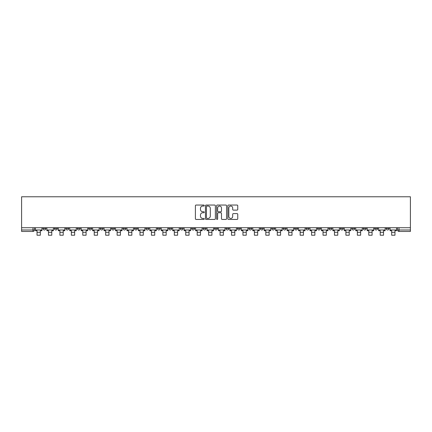 <?xml version="1.0" encoding="UTF-8"?>
<svg xmlns="http://www.w3.org/2000/svg" width="432" height="432" viewBox="0 0 432 432"><rect width="100%" height="100%" fill="white"/><g stroke="black" fill="none" stroke-linecap="round" stroke-linejoin="round"><path stroke-width="0.65" d="M204.266 205.546A0.502 0.502 0 0 0 203.764 205.043L196.117 205.043A0.718 0.718 0 0 0 195.394 205.762L195.394 218.722A0.718 0.718 0 0 0 196.117 219.44L203.764 219.44A0.502 0.502 0 0 0 204.266 218.938A0.502 0.502 0 0 0 203.764 218.43L202.775 218.43A2.306 2.306 0 0 1 200.47 216.13L200.47 215.05A2.306 2.306 0 0 1 202.775 212.744L203.764 212.744A0.502 0.502 0 0 0 204.266 212.242A0.502 0.502 0 0 0 203.764 211.739L202.775 211.739A2.306 2.306 0 0 1 200.47 209.434L200.47 208.354A2.306 2.306 0 0 1 202.775 206.053L203.764 206.053A0.502 0.502 0 0 0 204.266 205.546M351.81 227.713L351.81 228.523L354.742 228.523A1.469 1.469 0 0 1 353.273 229.986A1.469 1.469 0 0 1 351.81 228.523L351.81 227.713M340.367 227.713L340.367 228.523L343.305 228.523A1.469 1.469 0 0 1 341.836 229.986A1.469 1.469 0 0 1 340.367 228.523L340.367 227.713M271.733 227.713L271.733 228.523L274.666 228.523A1.469 1.469 0 0 1 273.197 229.986A1.469 1.469 0 0 1 271.733 228.523L271.733 227.713M260.291 227.713L260.291 228.523L263.223 228.523A1.469 1.469 0 0 1 261.76 229.986A1.469 1.469 0 0 1 260.291 228.523L260.291 227.713M248.854 227.713L248.854 228.523L251.786 228.523A1.469 1.469 0 0 1 250.317 229.986A1.469 1.469 0 0 1 248.854 228.523L248.854 227.713M225.974 227.713L225.974 228.523L228.906 228.523A1.469 1.469 0 0 1 227.437 229.986A1.469 1.469 0 0 1 225.974 228.523L225.974 227.713M203.094 228.523L203.094 227.713L203.094 228.523A1.469 1.469 0 0 0 204.563 229.986A1.469 1.469 0 0 1 203.094 228.523L206.026 228.523A1.469 1.469 0 0 1 204.563 229.986A1.469 1.469 0 0 0 206.026 228.523L206.026 227.713L206.026 228.523M191.657 228.523L191.657 227.713L191.657 228.523A1.469 1.469 0 0 0 193.12 229.986A1.469 1.469 0 0 1 191.657 228.523L194.589 228.523A1.469 1.469 0 0 1 193.12 229.986M180.214 228.523L180.214 227.713L180.214 228.523A1.469 1.469 0 0 0 181.683 229.986A1.469 1.469 0 0 1 180.214 228.523L183.146 228.523A1.469 1.469 0 0 1 181.683 229.986A1.469 1.469 0 0 0 183.146 228.523L183.146 227.713L183.146 228.523M168.777 227.713L168.777 228.523L171.709 228.523A1.469 1.469 0 0 1 170.24 229.986A1.469 1.469 0 0 1 168.777 228.523L168.777 227.713M157.334 227.713L157.334 228.523L160.267 228.523A1.469 1.469 0 0 1 158.803 229.986A1.469 1.469 0 0 1 157.334 228.523L157.334 227.713M145.897 227.713L145.897 228.523L148.829 228.523A1.469 1.469 0 0 1 147.361 229.986A1.469 1.469 0 0 1 145.897 228.523L145.897 227.713M134.455 228.523L134.455 227.713L134.455 228.523A1.469 1.469 0 0 0 135.923 229.986A1.469 1.469 0 0 1 134.455 228.523L137.387 228.523A1.469 1.469 0 0 1 135.923 229.986M111.575 228.523L111.575 227.713L111.575 228.523A1.469 1.469 0 0 0 113.044 229.986A1.469 1.469 0 0 1 111.575 228.523L114.512 228.523A1.469 1.469 0 0 1 113.044 229.986A1.469 1.469 0 0 0 114.512 228.523L114.512 227.713L114.512 228.523M100.138 228.523L100.138 227.713L100.138 228.523A1.469 1.469 0 0 0 101.606 229.986A1.469 1.469 0 0 1 100.138 228.523L103.07 228.523A1.469 1.469 0 0 1 101.606 229.986A1.469 1.469 0 0 0 103.07 228.523L103.07 227.713L103.07 228.523M88.695 228.523L88.695 227.713L88.695 228.523A1.469 1.469 0 0 0 90.164 229.986A1.469 1.469 0 0 1 88.695 228.523L91.633 228.523A1.469 1.469 0 0 1 90.164 229.986A1.469 1.469 0 0 0 91.633 228.523L91.633 227.713L91.633 228.523M77.258 228.523L77.258 227.713L77.258 228.523A1.469 1.469 0 0 0 78.727 229.986A1.469 1.469 0 0 1 77.258 228.523L80.19 228.523A1.469 1.469 0 0 1 78.727 229.986M65.821 228.523L65.821 227.713L65.821 228.523A1.469 1.469 0 0 0 67.284 229.986A1.469 1.469 0 0 1 65.821 228.523L68.753 228.523A1.469 1.469 0 0 1 67.284 229.986A1.469 1.469 0 0 0 68.753 228.523L68.753 227.713L68.753 228.523M54.378 228.523L54.378 227.713L54.378 228.523A1.469 1.469 0 0 0 55.847 229.986A1.469 1.469 0 0 1 54.378 228.523L57.31 228.523A1.469 1.469 0 0 1 55.847 229.986A1.469 1.469 0 0 0 57.31 228.523L57.31 227.713L57.31 228.523M237.038 210.119A0.718 0.718 0 0 0 237.757 209.401L237.757 205.762A0.718 0.718 0 0 0 237.038 205.043L228.544 205.043A0.718 0.718 0 0 0 227.821 205.762L227.821 218.722A0.718 0.718 0 0 0 228.544 219.44L237.038 219.44A0.718 0.718 0 0 0 237.757 218.722L237.757 214.331A0.718 0.718 0 0 0 237.038 213.608L233.399 213.608A0.718 0.718 0 0 0 232.681 214.331L232.681 216.508A1.928 1.928 0 0 1 230.758 218.43A1.928 1.928 0 0 1 228.83 216.508L228.83 207.976A1.928 1.928 0 0 1 230.758 206.053A1.928 1.928 0 0 1 232.681 207.976L232.681 209.401A0.718 0.718 0 0 0 233.399 210.119L237.038 210.119M410.4 227.713L21.6 227.713L21.6 196.771L410.4 196.771L410.4 231.455L399.033 231.455A1.469 1.469 0 0 1 397.57 229.986L410.4 229.986M215.368 205.762A0.718 0.718 0 0 0 214.65 205.043L206.156 205.043A0.718 0.718 0 0 0 205.438 205.762L205.438 218.722A0.718 0.718 0 0 0 206.156 219.44L214.65 219.44A0.718 0.718 0 0 0 215.368 218.722L215.368 205.762M217.35 205.043L225.844 205.043A0.718 0.718 0 0 1 226.562 205.762L226.562 218.722A0.718 0.718 0 0 1 225.844 219.44L222.21 219.44A0.718 0.718 0 0 1 221.486 218.722L221.486 213.467A0.718 0.718 0 0 0 220.768 212.744L218.36 212.744A0.718 0.718 0 0 0 217.636 213.467L217.636 218.938A0.502 0.502 0 0 1 217.134 219.44A0.502 0.502 0 0 1 216.632 218.938L216.632 205.762A0.718 0.718 0 0 1 217.35 205.043M397.57 227.713L397.57 229.986A1.469 1.469 0 0 0 399.033 231.455L399.033 227.713M34.43 227.713L34.43 229.986A1.469 1.469 0 0 1 32.967 231.455L21.6 231.455L32.967 231.455L32.967 229.986L34.43 229.986M21.6 231.455L21.6 229.986L32.967 229.986L32.967 227.713M21.6 227.713L21.6 229.986M389.059 227.713L389.059 228.523A1.469 1.469 0 0 1 387.596 229.986A1.469 1.469 0 0 1 386.127 228.523A1.469 1.469 0 0 0 387.596 229.986M386.127 227.713L386.127 228.523L389.059 228.523M377.622 227.713L377.622 228.523A1.469 1.469 0 0 1 376.153 229.986A1.469 1.469 0 0 1 374.69 228.523L377.622 228.523M374.69 227.713L374.69 228.523M366.179 227.713L366.179 228.523A1.469 1.469 0 0 1 364.716 229.986A1.469 1.469 0 0 1 363.247 228.523L366.179 228.523M363.247 227.713L363.247 228.523M354.742 227.713L354.742 228.523M343.305 227.713L343.305 228.523L343.305 227.713M331.862 227.713L331.862 228.523A1.469 1.469 0 0 1 330.394 229.986A1.469 1.469 0 0 1 328.93 228.523L331.862 228.523M328.93 227.713L328.93 228.523M320.425 227.713L320.425 228.523A1.469 1.469 0 0 1 318.956 229.986A1.469 1.469 0 0 1 317.488 228.523L320.425 228.523M317.488 227.713L317.488 228.523M308.983 227.713L308.983 228.523A1.469 1.469 0 0 1 307.519 229.986A1.469 1.469 0 0 1 306.05 228.523L308.983 228.523M306.05 227.713L306.05 228.523M297.545 227.713L297.545 228.523A1.469 1.469 0 0 1 296.077 229.986A1.469 1.469 0 0 1 294.613 228.523L297.545 228.523M294.613 227.713L294.613 228.523M286.103 227.713L286.103 228.523A1.469 1.469 0 0 1 284.639 229.986A1.469 1.469 0 0 1 283.171 228.523L286.103 228.523M283.171 227.713L283.171 228.523M274.666 227.713L274.666 228.523A1.469 1.469 0 0 1 273.197 229.986M263.223 227.713L263.223 228.523M251.786 228.523L251.786 227.713L251.786 228.523A1.469 1.469 0 0 1 250.317 229.986M240.343 227.713L240.343 228.523A1.469 1.469 0 0 1 238.88 229.986A1.469 1.469 0 0 1 237.411 228.523A1.469 1.469 0 0 0 238.88 229.986A1.469 1.469 0 0 0 240.343 228.523L237.411 228.523L237.411 227.713M228.906 228.523L228.906 227.713L228.906 228.523A1.469 1.469 0 0 1 227.437 229.986M217.469 227.713L217.469 228.523A1.469 1.469 0 0 1 216 229.986A1.469 1.469 0 0 1 214.531 228.523A1.469 1.469 0 0 0 216 229.986M214.531 227.713L214.531 228.523L217.469 228.523M194.589 227.713L194.589 228.523L194.589 227.713M171.709 228.523L171.709 227.713L171.709 228.523A1.469 1.469 0 0 1 170.24 229.986M160.267 228.523L160.267 227.713L160.267 228.523A1.469 1.469 0 0 1 158.803 229.986M148.829 228.523L148.829 227.713L148.829 228.523A1.469 1.469 0 0 1 147.361 229.986M137.387 227.713L137.387 228.523L137.387 227.713M125.95 228.523L125.95 227.713L125.95 228.523A1.469 1.469 0 0 1 124.481 229.986A1.469 1.469 0 0 1 123.017 228.523L125.95 228.523A1.469 1.469 0 0 1 124.481 229.986M123.017 227.713L123.017 228.523M80.19 227.713L80.19 228.523L80.19 227.713M45.873 227.713L45.873 228.523A1.469 1.469 0 0 1 44.404 229.986A1.469 1.469 0 0 1 42.941 228.523A1.469 1.469 0 0 0 44.404 229.986A1.469 1.469 0 0 0 45.873 228.523L45.873 227.713M42.941 227.713L42.941 228.523L45.873 228.523M206.95 206.053A0.502 0.502 0 0 0 206.447 206.555L206.447 217.928A0.502 0.502 0 0 0 206.95 218.43L207.992 218.43A2.306 2.306 0 0 0 210.298 216.13L210.298 208.354A2.306 2.306 0 0 0 207.992 206.053L206.95 206.053M221.486 208.013A1.928 1.928 0 0 0 219.564 206.086A1.928 1.928 0 0 0 217.636 208.013L217.636 211.016A0.718 0.718 0 0 0 218.36 211.739L220.768 211.739A0.718 0.718 0 0 0 221.486 211.016L221.486 208.013M35.424 229.986L41.947 229.986L41.947 230.72L40.338 230.72L40.338 235.229L37.039 235.229L37.039 230.72L35.424 230.72L35.424 227.713M41.947 229.986L41.947 227.713M46.861 229.986L53.39 229.986L53.39 230.72L51.775 230.72L51.775 235.229L48.476 235.229L48.476 230.72L46.861 230.72L46.861 227.713M53.39 229.986L53.39 227.713M58.304 229.986L64.827 229.986L64.827 230.72L63.218 230.72L63.218 235.229L59.913 235.229L59.913 230.72L58.304 230.72L58.304 227.713M64.827 229.986L64.827 227.713M69.741 229.986L76.27 229.986L76.27 230.72L74.655 230.72L74.655 235.229L71.356 235.229L71.356 230.72L69.741 230.72L69.741 227.713M76.27 229.986L76.27 227.713M81.184 229.986L87.707 229.986L87.707 230.72L86.092 230.72L86.092 235.229L82.793 235.229L82.793 230.72L81.184 230.72L81.184 227.713M87.707 229.986L87.707 227.713M92.621 229.986L99.149 229.986L99.149 230.72L97.535 230.72L97.535 235.229L94.235 235.229L94.235 230.72L92.621 230.72L92.621 227.713M99.149 229.986L99.149 227.713M104.058 229.986L110.587 229.986L110.587 230.72L108.972 230.72L108.972 235.229L105.673 235.229L105.673 230.72L104.058 230.72L104.058 227.713M110.587 229.986L110.587 227.713M115.501 229.986L122.029 229.986L122.029 230.72L120.415 230.72L120.415 235.229L117.115 235.229L117.115 230.72L115.501 230.72L115.501 227.713M122.029 229.986L122.029 227.713M126.938 229.986L133.466 229.986L133.466 230.72L131.852 230.72L131.852 235.229L128.552 235.229L128.552 230.72L126.938 230.72L126.938 227.713M133.466 229.986L133.466 227.713M138.38 229.986L144.904 229.986L144.904 230.72L143.294 230.72L143.294 235.229L139.995 235.229L139.995 230.72L138.38 230.72L138.38 227.713M144.904 229.986L144.904 227.713M149.818 229.986L156.346 229.986L156.346 230.72L154.732 230.72L154.732 235.229L151.432 235.229L151.432 230.72L149.818 230.72L149.818 227.713M156.346 229.986L156.346 227.713M161.26 229.986L167.783 229.986L167.783 230.72L166.174 230.72L166.174 235.229L162.869 235.229L162.869 230.72L161.26 230.72L161.26 227.713M167.783 229.986L167.783 227.713M172.697 229.986L179.226 229.986L179.226 230.72L177.611 230.72L177.611 235.229L174.312 235.229L174.312 230.72L172.697 230.72L172.697 227.713M179.226 229.986L179.226 227.713M184.14 229.986L190.663 229.986L190.663 230.72L189.049 230.72L189.049 235.229L185.749 235.229L185.749 230.72L184.14 230.72L184.14 227.713M190.663 229.986L190.663 227.713M195.577 229.986L202.106 229.986L202.106 230.72L200.491 230.72L200.491 235.229L197.192 235.229L197.192 230.72L195.577 230.72L195.577 227.713M202.106 229.986L202.106 227.713M207.014 229.986L213.543 229.986L213.543 230.72L211.928 230.72L211.928 235.229L208.629 235.229L208.629 230.72L207.014 230.72L207.014 227.713M213.543 229.986L213.543 227.713M218.457 229.986L224.986 229.986L224.986 230.72L223.371 230.72L223.371 235.229L220.072 235.229L220.072 230.72L218.457 230.72L218.457 227.713M224.986 229.986L224.986 227.713M229.894 229.986L236.423 229.986L236.423 230.72L234.808 230.72L234.808 235.229L231.509 235.229L231.509 230.72L229.894 230.72L229.894 227.713M236.423 229.986L236.423 227.713M241.337 229.986L247.86 229.986L247.86 230.72L246.251 230.72L246.251 235.229L242.951 235.229L242.951 230.72L241.337 230.72L241.337 227.713M247.86 229.986L247.86 227.713M252.774 229.986L259.303 229.986L259.303 230.72L257.688 230.72L257.688 235.229L254.389 235.229L254.389 230.72L252.774 230.72L252.774 227.713M259.303 229.986L259.303 227.713M264.217 229.986L270.74 229.986L270.74 230.72L269.131 230.72L269.131 235.229L265.826 235.229L265.826 230.72L264.217 230.72L264.217 227.713M270.74 229.986L270.74 227.713M275.654 229.986L282.182 229.986L282.182 230.72L280.568 230.72L280.568 235.229L277.268 235.229L277.268 230.72L275.654 230.72L275.654 227.713M282.182 229.986L282.182 227.713M287.096 229.986L293.62 229.986L293.62 230.72L292.005 230.72L292.005 235.229L288.706 235.229L288.706 230.72L287.096 230.72L287.096 227.713M293.62 229.986L293.62 227.713M298.534 229.986L305.062 229.986L305.062 230.72L303.448 230.72L303.448 235.229L300.148 235.229L300.148 230.72L298.534 230.72L298.534 227.713M305.062 229.986L305.062 227.713M309.971 229.986L316.499 229.986L316.499 230.72L314.885 230.72L314.885 235.229L311.585 235.229L311.585 230.72L309.971 230.72L309.971 227.713M316.499 229.986L316.499 227.713M321.413 229.986L327.942 229.986L327.942 230.72L326.327 230.72L326.327 235.229L323.028 235.229L323.028 230.72L321.413 230.72L321.413 227.713M327.942 229.986L327.942 227.713M332.851 229.986L339.379 229.986L339.379 230.72L337.765 230.72L337.765 235.229L334.465 235.229L334.465 230.72L332.851 230.72L332.851 227.713M339.379 229.986L339.379 227.713M344.293 229.986L350.816 229.986L350.816 230.72L349.207 230.72L349.207 235.229L345.908 235.229L345.908 230.72L344.293 230.72L344.293 227.713M350.816 229.986L350.816 227.713M355.73 229.986L362.259 229.986L362.259 230.72L360.644 230.72L360.644 235.229L357.345 235.229L357.345 230.72L355.73 230.72L355.73 227.713M362.259 229.986L362.259 227.713M367.173 229.986L373.696 229.986L373.696 230.72L372.087 230.72L372.087 235.229L368.782 235.229L368.782 230.72L367.173 230.72L367.173 227.713M373.696 229.986L373.696 227.713M378.61 229.986L385.139 229.986L385.139 230.72L383.524 230.72L383.524 235.229L380.225 235.229L380.225 230.72L378.61 230.72L378.61 227.713M385.139 229.986L385.139 227.713M390.053 229.986L396.576 229.986L396.576 230.72L394.961 230.72L394.961 235.229L391.662 235.229L391.662 230.72L390.053 230.72L390.053 227.713M396.576 229.986L396.576 227.713M37.039 232.297L40.338 232.297M48.476 232.297L51.775 232.297M59.913 232.297L63.218 232.297M71.356 232.297L74.655 232.297M82.793 232.297L86.092 232.297M94.235 232.297L97.535 232.297M105.673 232.297L108.972 232.297M117.115 232.297L120.415 232.297M128.552 232.297L131.852 232.297M139.995 232.297L143.294 232.297M151.432 232.297L154.732 232.297M162.869 232.297L166.174 232.297M174.312 232.297L177.611 232.297M185.749 232.297L189.049 232.297M197.192 232.297L200.491 232.297M208.629 232.297L211.928 232.297M220.072 232.297L223.371 232.297M231.509 232.297L234.808 232.297M242.951 232.297L246.251 232.297M254.389 232.297L257.688 232.297M265.826 232.297L269.131 232.297M277.268 232.297L280.568 232.297M288.706 232.297L292.005 232.297M300.148 232.297L303.448 232.297M311.585 232.297L314.885 232.297M323.028 232.297L326.327 232.297M334.465 232.297L337.765 232.297M345.908 232.297L349.207 232.297M357.345 232.297L360.644 232.297M368.782 232.297L372.087 232.297M380.225 232.297L383.524 232.297M391.662 232.297L394.961 232.297"/></g></svg>

